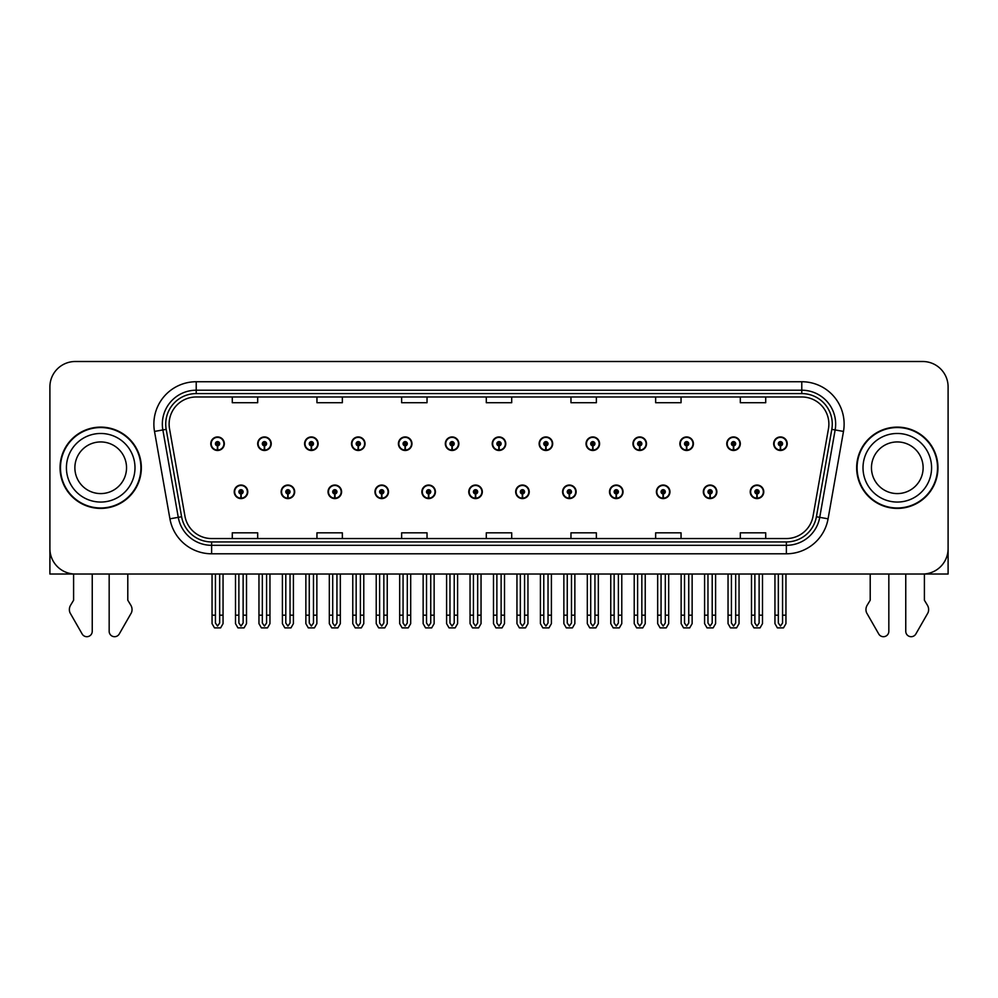 <?xml version="1.0" encoding="UTF-8"?>
<svg xmlns="http://www.w3.org/2000/svg" width="998" height="998" viewBox="0 0 998 998"><rect width="100%" height="100%" fill="white"/><g stroke="black" fill="none" stroke-linecap="round" stroke-linejoin="round"><path stroke-width="1.5" d="M609.491 491.814A6.774 6.774 0 0 0 616.265 498.588A6.774 6.774 0 0 0 623.039 491.814A6.774 6.774 0 0 0 616.265 485.04A6.774 6.774 0 0 0 609.491 491.814M515.679 491.814A6.774 6.774 0 0 0 522.453 498.588A6.774 6.774 0 0 0 529.227 491.814A6.774 6.774 0 0 0 522.453 485.04A6.774 6.774 0 0 0 515.679 491.814M656.41 491.814A6.774 6.774 0 0 0 663.183 498.588A6.774 6.774 0 0 0 669.957 491.814A6.774 6.774 0 0 0 663.183 485.04A6.774 6.774 0 0 0 656.41 491.814M703.316 491.814A6.774 6.774 0 0 0 710.089 498.588A6.774 6.774 0 0 0 716.863 491.814A6.774 6.774 0 0 0 710.089 485.04A6.774 6.774 0 0 0 703.316 491.814M468.773 491.814A6.774 6.774 0 0 0 475.547 498.588A6.774 6.774 0 0 0 482.321 491.814A6.774 6.774 0 0 0 475.547 485.04A6.774 6.774 0 0 0 468.773 491.814M421.867 491.814A6.774 6.774 0 0 0 428.641 498.588A6.774 6.774 0 0 0 435.415 491.814A6.774 6.774 0 0 0 428.641 485.04A6.774 6.774 0 0 0 421.867 491.814M374.961 491.814A6.774 6.774 0 0 0 381.735 498.588A6.774 6.774 0 0 0 388.509 491.814A6.774 6.774 0 0 0 381.735 485.04A6.774 6.774 0 0 0 374.961 491.814M328.043 491.814A6.774 6.774 0 0 0 334.817 498.588A6.774 6.774 0 0 0 341.59 491.814A6.774 6.774 0 0 0 334.817 485.04A6.774 6.774 0 0 0 328.043 491.814M281.137 491.814A6.774 6.774 0 0 0 287.911 498.588A6.774 6.774 0 0 0 294.684 491.814A6.774 6.774 0 0 0 287.911 485.04A6.774 6.774 0 0 0 281.137 491.814M234.231 491.814A6.774 6.774 0 0 0 241.005 498.588A6.774 6.774 0 0 0 247.778 491.814A6.774 6.774 0 0 0 241.005 485.04A6.774 6.774 0 0 0 234.231 491.814M562.585 491.814A6.774 6.774 0 0 0 569.359 498.588A6.774 6.774 0 0 0 576.133 491.814A6.774 6.774 0 0 0 569.359 485.04A6.774 6.774 0 0 0 562.585 491.814M586.038 443.711A6.774 6.774 0 0 0 592.812 450.485A6.774 6.774 0 0 0 599.586 443.711A6.774 6.774 0 0 0 592.812 436.937A6.774 6.774 0 0 0 586.038 443.711M632.957 443.711A6.774 6.774 0 0 0 639.73 450.485A6.774 6.774 0 0 0 646.504 443.711A6.774 6.774 0 0 0 639.73 436.937A6.774 6.774 0 0 0 632.957 443.711M679.863 443.711A6.774 6.774 0 0 0 686.636 450.485A6.774 6.774 0 0 0 693.41 443.711A6.774 6.774 0 0 0 686.636 436.937A6.774 6.774 0 0 0 679.863 443.711M492.226 443.711A6.774 6.774 0 0 0 499 450.485A6.774 6.774 0 0 0 505.774 443.711A6.774 6.774 0 0 0 499 436.937A6.774 6.774 0 0 0 492.226 443.711M726.769 443.711A6.774 6.774 0 0 0 733.542 450.485A6.774 6.774 0 0 0 740.316 443.711A6.774 6.774 0 0 0 733.542 436.937A6.774 6.774 0 0 0 726.769 443.711M445.32 443.711A6.774 6.774 0 0 0 452.094 450.485A6.774 6.774 0 0 0 458.868 443.711A6.774 6.774 0 0 0 452.094 436.937A6.774 6.774 0 0 0 445.32 443.711M398.414 443.711A6.774 6.774 0 0 0 405.188 450.485A6.774 6.774 0 0 0 411.962 443.711A6.774 6.774 0 0 0 405.188 436.937A6.774 6.774 0 0 0 398.414 443.711M351.496 443.711A6.774 6.774 0 0 0 358.27 450.485A6.774 6.774 0 0 0 365.043 443.711A6.774 6.774 0 0 0 358.27 436.937A6.774 6.774 0 0 0 351.496 443.711M304.59 443.711A6.774 6.774 0 0 0 311.364 450.485A6.774 6.774 0 0 0 318.137 443.711A6.774 6.774 0 0 0 311.364 436.937A6.774 6.774 0 0 0 304.59 443.711M257.684 443.711A6.774 6.774 0 0 0 264.458 450.485A6.774 6.774 0 0 0 271.231 443.711A6.774 6.774 0 0 0 264.458 436.937A6.774 6.774 0 0 0 257.684 443.711M210.778 443.711A6.774 6.774 0 0 0 217.552 450.485A6.774 6.774 0 0 0 224.325 443.711A6.774 6.774 0 0 0 217.552 436.937A6.774 6.774 0 0 0 210.778 443.711M539.132 443.711A6.774 6.774 0 0 0 545.906 450.485A6.774 6.774 0 0 0 552.68 443.711A6.774 6.774 0 0 0 545.906 436.937A6.774 6.774 0 0 0 539.132 443.711M750.222 491.814A6.774 6.774 0 0 0 756.995 498.588A6.774 6.774 0 0 0 763.769 491.814A6.774 6.774 0 0 0 756.995 485.04A6.774 6.774 0 0 0 750.222 491.814M773.675 443.711A6.774 6.774 0 0 0 780.448 450.485A6.774 6.774 0 0 0 787.222 443.711A6.774 6.774 0 0 0 780.448 436.937A6.774 6.774 0 0 0 773.675 443.711M49.9 386.9L49.9 574.025L948.1 574.025L948.1 386.9A25.399 25.399 0 0 0 922.701 361.501L75.299 361.501A25.399 25.399 0 0 0 49.9 386.9L49.9 548.626A25.399 25.399 0 0 0 75.299 574.025L922.701 574.025A25.399 25.399 0 0 0 948.1 548.626L948.1 386.9M60.055 467.763A40.644 40.644 0 0 0 100.698 508.406A40.644 40.644 0 0 0 141.342 467.763A40.644 40.644 0 0 0 100.698 427.119A40.644 40.644 0 0 0 60.055 467.763M856.658 467.763A40.644 40.644 0 0 0 897.302 508.406A40.644 40.644 0 0 0 937.945 467.763A40.644 40.644 0 0 0 897.302 427.119A40.644 40.644 0 0 0 856.658 467.763M169.124 424.075A27.096 27.096 0 0 1 196.219 396.979L801.781 396.979A27.096 27.096 0 0 1 828.465 428.778L813.058 516.153A27.096 27.096 0 0 1 786.374 538.546L211.626 538.546A27.096 27.096 0 0 1 184.942 516.153L169.535 428.778A27.096 27.096 0 0 1 169.124 424.075M165.73 424.075A30.476 30.476 0 0 0 166.192 429.365L181.599 516.752A30.476 30.476 0 0 0 211.626 541.939L786.374 541.939A30.476 30.476 0 0 0 816.401 516.752L831.808 429.365A30.476 30.476 0 0 0 801.781 393.586L196.219 393.586A30.476 30.476 0 0 0 165.73 424.075M154.515 431.423A42.34 42.34 0 0 1 196.219 381.735L801.781 381.735A42.34 42.34 0 0 1 843.485 431.423L828.078 518.81A42.34 42.34 0 0 1 786.374 553.79L211.626 553.79A42.34 42.34 0 0 1 169.922 518.81L154.515 431.423L162.861 429.951A33.87 33.87 0 0 1 196.219 390.206L801.781 390.206A33.87 33.87 0 0 1 835.139 429.951L819.732 517.338A33.87 33.87 0 0 1 786.374 545.32L211.626 545.32A33.87 33.87 0 0 1 178.268 517.338L162.861 429.951A33.87 33.87 0 0 1 162.35 424.075M922.701 361.501L75.299 361.501M486.3 396.979L486.3 402.718L511.7 402.718L511.7 396.979M401.633 396.979L401.633 402.718L427.032 402.718L427.032 396.979M316.952 396.979L316.952 402.718L342.351 402.718L342.351 396.979M232.285 396.979L232.285 402.718L257.684 402.718L257.684 396.979M570.968 396.979L570.968 402.718L596.367 402.718L596.367 396.979M655.649 396.979L655.649 402.718L681.048 402.718L681.048 396.979M740.316 396.979L740.316 402.718L765.716 402.718L765.716 396.979M511.7 538.546L511.7 532.82L486.3 532.82L486.3 538.546M427.032 538.546L427.032 532.82L401.633 532.82L401.633 538.546M342.351 538.546L342.351 532.82L316.952 532.82L316.952 538.546M257.684 538.546L257.684 532.82L232.285 532.82L232.285 538.546M596.367 538.546L596.367 532.82L570.968 532.82L570.968 538.546M681.048 538.546L681.048 532.82L655.649 532.82L655.649 538.546M765.716 538.546L765.716 532.82L740.316 532.82L740.316 538.546M759.116 574.025L759.116 623.039L756.995 626.058L754.875 623.039L754.875 615.18L751.494 615.18L751.494 623.65L753.939 627.879L760.052 627.879L762.497 623.65L762.497 574.025M756.908 493.923L756.721 498.152A6.35 6.35 0 0 1 750.646 491.814A6.35 6.35 0 0 1 756.995 485.465A6.35 6.35 0 0 1 763.345 491.814A6.35 6.35 0 0 1 757.27 498.152L757.083 493.923A2.121 2.121 0 0 0 759.116 491.814A2.121 2.121 0 0 0 756.995 489.694A2.121 2.121 0 0 0 754.875 491.814A2.121 2.121 0 0 0 756.908 493.923L756.958 492.65A0.848 0.848 0 0 1 756.147 491.814A0.848 0.848 0 0 1 756.995 490.966A0.848 0.848 0 0 1 757.844 491.814A0.848 0.848 0 0 1 757.033 492.65L757.083 493.923M751.494 574.025L751.494 615.18M754.875 574.025L754.875 615.18M759.116 615.18L762.497 615.18M782.569 574.025L782.569 623.039L780.448 626.058L778.328 623.039L778.328 615.18L774.947 615.18L774.947 623.65L777.392 627.879L783.505 627.879L785.95 623.65L785.95 574.025M780.361 445.832L780.174 450.061A6.35 6.35 0 0 1 774.099 443.711A6.35 6.35 0 0 1 780.448 437.361A6.35 6.35 0 0 1 786.798 443.711A6.35 6.35 0 0 1 780.723 450.061L780.536 445.832A2.121 2.121 0 0 0 782.569 443.711A2.121 2.121 0 0 0 780.448 441.603A2.121 2.121 0 0 0 778.328 443.711A2.121 2.121 0 0 0 780.361 445.832L780.411 444.559A0.848 0.848 0 0 1 779.6 443.711A0.848 0.848 0 0 1 780.448 442.875A0.848 0.848 0 0 1 781.297 443.711A0.848 0.848 0 0 1 780.486 444.559L780.536 445.832M774.947 574.025L774.947 615.18M778.328 574.025L778.328 615.18M782.569 615.18L785.95 615.18M712.198 574.025L712.198 623.039L710.089 626.058L707.969 623.039L707.969 615.18L704.588 615.18L704.588 623.65L707.033 627.879L713.146 627.879L715.591 623.65L715.591 574.025M709.99 493.923L709.815 498.152A6.35 6.35 0 0 1 703.74 491.814A6.35 6.35 0 0 1 710.089 485.465A6.35 6.35 0 0 1 716.439 491.814A6.35 6.35 0 0 1 710.364 498.152L710.177 493.923A2.121 2.121 0 0 0 712.198 491.814A2.121 2.121 0 0 0 710.089 489.694A2.121 2.121 0 0 0 707.969 491.814A2.121 2.121 0 0 0 709.99 493.923L710.052 492.65A0.848 0.848 0 0 1 709.241 491.814A0.848 0.848 0 0 1 710.089 490.966A0.848 0.848 0 0 1 710.938 491.814A0.848 0.848 0 0 1 710.127 492.65L710.177 493.923M704.588 574.025L704.588 615.18M707.969 574.025L707.969 615.18M712.198 615.18L715.591 615.18M665.292 574.025L665.292 623.039L663.183 626.058L661.063 623.039L661.063 615.18L657.67 615.18L657.67 623.65L660.115 627.879L666.24 627.879L668.685 623.65L668.685 574.025M663.084 493.923L662.897 498.152A6.35 6.35 0 0 1 656.834 491.814A6.35 6.35 0 0 1 663.183 485.465A6.35 6.35 0 0 1 669.533 491.814A6.35 6.35 0 0 1 663.458 498.152L663.271 493.923A2.121 2.121 0 0 0 665.292 491.814A2.121 2.121 0 0 0 663.183 489.694A2.121 2.121 0 0 0 661.063 491.814A2.121 2.121 0 0 0 663.084 493.923L663.146 492.65A0.848 0.848 0 0 1 662.335 491.814A0.848 0.848 0 0 1 663.183 490.966A0.848 0.848 0 0 1 664.032 491.814A0.848 0.848 0 0 1 663.221 492.65L663.271 493.923M657.67 574.025L657.67 615.18M661.063 574.025L661.063 615.18M665.292 615.18L668.685 615.18M618.386 574.025L618.386 623.039L616.265 626.058L614.157 623.039L614.157 615.18L610.764 615.18L610.764 623.65L613.209 627.879L619.334 627.879L621.779 623.65L621.779 574.025M616.178 493.923L615.991 498.152A6.35 6.35 0 0 1 609.915 491.814A6.35 6.35 0 0 1 616.265 485.465A6.35 6.35 0 0 1 622.627 491.814A6.35 6.35 0 0 1 616.552 498.152L616.365 493.923A2.121 2.121 0 0 0 618.386 491.814A2.121 2.121 0 0 0 616.265 489.694A2.121 2.121 0 0 0 614.157 491.814A2.121 2.121 0 0 0 616.178 493.923L616.228 492.65A0.848 0.848 0 0 1 615.429 491.814A0.848 0.848 0 0 1 616.265 490.966A0.848 0.848 0 0 1 617.113 491.814A0.848 0.848 0 0 1 616.302 492.65L616.365 493.923M610.764 574.025L610.764 615.18M614.157 574.025L614.157 615.18M618.386 615.18L621.779 615.18M735.663 574.025L735.663 623.039L733.542 626.058L731.422 623.039L731.422 615.18L728.041 615.18L728.041 623.65L730.486 627.879L736.599 627.879L739.044 623.65L739.044 574.025M733.455 445.832L733.268 450.061A6.35 6.35 0 0 1 727.193 443.711A6.35 6.35 0 0 1 733.542 437.361A6.35 6.35 0 0 1 739.892 443.711A6.35 6.35 0 0 1 733.817 450.061L733.63 445.832A2.121 2.121 0 0 0 735.663 443.711A2.121 2.121 0 0 0 733.542 441.603A2.121 2.121 0 0 0 731.422 443.711A2.121 2.121 0 0 0 733.455 445.832L733.505 444.559A0.848 0.848 0 0 1 732.694 443.711A0.848 0.848 0 0 1 733.542 442.875A0.848 0.848 0 0 1 734.391 443.711A0.848 0.848 0 0 1 733.58 444.559L733.63 445.832M728.041 574.025L728.041 615.18M731.422 574.025L731.422 615.18M735.663 615.18L739.044 615.18M688.745 574.025L688.745 623.039L686.636 626.058L684.516 623.039L684.516 615.18L681.135 615.18L681.135 623.65L683.568 627.879L689.693 627.879L692.138 623.65L692.138 574.025M686.537 445.832L686.362 450.061A6.35 6.35 0 0 1 680.287 443.711A6.35 6.35 0 0 1 686.636 437.361A6.35 6.35 0 0 1 692.986 443.711A6.35 6.35 0 0 1 686.911 450.061L686.724 445.832A2.121 2.121 0 0 0 688.745 443.711A2.121 2.121 0 0 0 686.636 441.603A2.121 2.121 0 0 0 684.516 443.711A2.121 2.121 0 0 0 686.537 445.832L686.599 444.559A0.848 0.848 0 0 1 685.788 443.711A0.848 0.848 0 0 1 686.636 442.875A0.848 0.848 0 0 1 687.485 443.711A0.848 0.848 0 0 1 686.674 444.559L686.724 445.832M681.135 574.025L681.135 615.18M684.516 574.025L684.516 615.18M688.745 615.18L692.138 615.18M641.839 574.025L641.839 623.039L639.73 626.058L637.61 623.039L637.61 615.18L634.217 615.18L634.217 623.65L636.662 627.879L642.787 627.879L645.232 623.65L645.232 574.025M639.631 445.832L639.444 450.061A6.35 6.35 0 0 1 633.368 443.711A6.35 6.35 0 0 1 639.73 437.361A6.35 6.35 0 0 1 646.08 443.711A6.35 6.35 0 0 1 640.005 450.061L639.818 445.832A2.121 2.121 0 0 0 641.839 443.711A2.121 2.121 0 0 0 639.73 441.603A2.121 2.121 0 0 0 637.61 443.711A2.121 2.121 0 0 0 639.631 445.832L639.693 444.559A0.848 0.848 0 0 1 638.882 443.711A0.848 0.848 0 0 1 639.73 442.875A0.848 0.848 0 0 1 640.566 443.711A0.848 0.848 0 0 1 639.768 444.559L639.818 445.832M634.217 574.025L634.217 615.18M637.61 574.025L637.61 615.18M641.839 615.18L645.232 615.18M594.933 574.025L594.933 623.039L592.812 626.058L590.704 623.039L590.704 615.18L587.311 615.18L587.311 623.65L589.756 627.879L595.881 627.879L598.326 623.65L598.326 574.025M592.725 445.832L592.538 450.061A6.35 6.35 0 0 1 586.462 443.711A6.35 6.35 0 0 1 592.812 437.361A6.35 6.35 0 0 1 599.162 443.711A6.35 6.35 0 0 1 593.099 450.061L592.912 445.832A2.121 2.121 0 0 0 594.933 443.711A2.121 2.121 0 0 0 592.812 441.603A2.121 2.121 0 0 0 590.704 443.711A2.121 2.121 0 0 0 592.725 445.832L592.775 444.559A0.848 0.848 0 0 1 591.964 443.711A0.848 0.848 0 0 1 592.812 442.875A0.848 0.848 0 0 1 593.66 443.711A0.848 0.848 0 0 1 592.849 444.559L592.912 445.832M587.311 574.025L587.311 615.18M590.704 574.025L590.704 615.18M594.933 615.18L598.326 615.18M73.603 574.025L73.603 600.235L70.596 605.2A8.471 8.471 0 0 0 69.985 612.747L82.148 633.98A5.402 5.402 0 0 0 92.24 631.272L92.24 574.025M109.169 574.025L109.169 631.272A5.402 5.402 0 0 0 119.261 633.98L131.424 612.747A8.471 8.471 0 0 0 130.813 605.2L127.794 600.235L127.794 574.025M870.206 574.025L870.206 600.235L867.187 605.2A8.471 8.471 0 0 0 866.576 612.747L878.739 633.98A5.402 5.402 0 0 0 888.831 631.272L888.831 574.025M905.76 574.025L905.76 631.272A5.402 5.402 0 0 0 915.852 633.98L928.015 612.747A8.471 8.471 0 0 0 927.404 605.2L924.398 600.235L924.398 574.025M126.534 467.763A25.823 25.823 0 0 0 100.698 441.939A25.823 25.823 0 0 0 74.875 467.763A25.823 25.823 0 0 0 100.698 493.586A25.823 25.823 0 0 0 126.534 467.763A25.823 25.823 0 0 1 100.698 493.586A25.823 25.823 0 0 1 74.875 467.763M60.479 467.763A40.219 40.219 0 0 1 100.698 427.543A40.219 40.219 0 0 1 140.918 467.763A40.219 40.219 0 0 1 100.698 507.982A40.219 40.219 0 0 1 60.479 467.763M923.125 467.763A25.823 25.823 0 0 0 897.302 441.939A25.823 25.823 0 0 0 871.466 467.763A25.823 25.823 0 0 0 897.302 493.586A25.823 25.823 0 0 0 923.125 467.763A25.823 25.823 0 0 1 897.302 493.586A25.823 25.823 0 0 1 871.466 467.763M857.082 467.763A40.219 40.219 0 0 1 897.302 427.543A40.219 40.219 0 0 1 937.521 467.763A40.219 40.219 0 0 1 897.302 507.982A40.219 40.219 0 0 1 857.082 467.763M571.48 574.025L571.48 623.039L569.359 626.058L567.251 623.039L567.251 615.18L563.858 615.18L563.858 623.65L566.303 627.879L572.428 627.879L574.86 623.65L574.86 574.025M569.272 493.923L569.085 498.152A6.35 6.35 0 0 1 563.009 491.814A6.35 6.35 0 0 1 569.359 485.465A6.35 6.35 0 0 1 575.709 491.814A6.35 6.35 0 0 1 569.633 498.152L569.459 493.923A2.121 2.121 0 0 0 571.48 491.814A2.121 2.121 0 0 0 569.359 489.694A2.121 2.121 0 0 0 567.251 491.814A2.121 2.121 0 0 0 569.272 493.923L569.322 492.65A0.848 0.848 0 0 1 568.511 491.814A0.848 0.848 0 0 1 569.359 490.966A0.848 0.848 0 0 1 570.207 491.814A0.848 0.848 0 0 1 569.396 492.65L569.459 493.923M563.858 574.025L563.858 615.18M567.251 574.025L567.251 615.18M571.48 615.18L574.86 615.18M524.574 574.025L524.574 623.039L522.453 626.058L520.332 623.039L520.332 615.18L516.952 615.18L516.952 623.65L519.397 627.879L525.509 627.879L527.954 623.65L527.954 574.025M522.366 493.923L522.179 498.152A6.35 6.35 0 0 1 516.103 491.814A6.35 6.35 0 0 1 522.453 485.465A6.35 6.35 0 0 1 528.803 491.814A6.35 6.35 0 0 1 522.727 498.152L522.54 493.923A2.121 2.121 0 0 0 524.574 491.814A2.121 2.121 0 0 0 522.453 489.694A2.121 2.121 0 0 0 520.332 491.814A2.121 2.121 0 0 0 522.366 493.923L522.416 492.65A0.848 0.848 0 0 1 521.605 491.814A0.848 0.848 0 0 1 522.453 490.966A0.848 0.848 0 0 1 523.301 491.814A0.848 0.848 0 0 1 522.49 492.65L522.54 493.923M516.952 574.025L516.952 615.18M520.332 574.025L520.332 615.18M524.574 615.18L527.954 615.18M477.668 574.025L477.668 623.039L475.547 626.058L473.426 623.039L473.426 615.18L470.046 615.18L470.046 623.65L472.491 627.879L478.603 627.879L481.048 623.65L481.048 574.025M475.46 493.923L475.273 498.152A6.35 6.35 0 0 1 469.197 491.814A6.35 6.35 0 0 1 475.547 485.465A6.35 6.35 0 0 1 481.897 491.814A6.35 6.35 0 0 1 475.821 498.152L475.634 493.923A2.121 2.121 0 0 0 477.668 491.814A2.121 2.121 0 0 0 475.547 489.694A2.121 2.121 0 0 0 473.426 491.814A2.121 2.121 0 0 0 475.46 493.923L475.51 492.65A0.848 0.848 0 0 1 474.699 491.814A0.848 0.848 0 0 1 475.547 490.966A0.848 0.848 0 0 1 476.395 491.814A0.848 0.848 0 0 1 475.584 492.65L475.634 493.923M470.046 574.025L470.046 615.18M473.426 574.025L473.426 615.18M477.668 615.18L481.048 615.18M548.027 574.025L548.027 623.039L545.906 626.058L543.785 623.039L543.785 615.18L540.405 615.18L540.405 623.65L542.85 627.879L548.962 627.879L551.407 623.65L551.407 574.025M545.819 445.832L545.632 450.061A6.35 6.35 0 0 1 539.556 443.711A6.35 6.35 0 0 1 545.906 437.361A6.35 6.35 0 0 1 552.256 443.711A6.35 6.35 0 0 1 546.18 450.061L546.006 445.832A2.121 2.121 0 0 0 548.027 443.711A2.121 2.121 0 0 0 545.906 441.603A2.121 2.121 0 0 0 543.785 443.711A2.121 2.121 0 0 0 545.819 445.832L545.869 444.559A0.848 0.848 0 0 1 545.058 443.711A0.848 0.848 0 0 1 545.906 442.875A0.848 0.848 0 0 1 546.754 443.711A0.848 0.848 0 0 1 545.943 444.559L546.006 445.832M540.405 574.025L540.405 615.18M543.785 574.025L543.785 615.18M548.027 615.18L551.407 615.18M501.121 574.025L501.121 623.039L499 626.058L496.879 623.039L496.879 615.18L493.499 615.18L493.499 623.65L495.944 627.879L502.056 627.879L504.501 623.65L504.501 574.025M498.913 445.832L498.726 450.061A6.35 6.35 0 0 1 492.65 443.711A6.35 6.35 0 0 1 499 437.361A6.35 6.35 0 0 1 505.35 443.711A6.35 6.35 0 0 1 499.274 450.061L499.087 445.832A2.121 2.121 0 0 0 501.121 443.711A2.121 2.121 0 0 0 499 441.603A2.121 2.121 0 0 0 496.879 443.711A2.121 2.121 0 0 0 498.913 445.832L498.963 444.559A0.848 0.848 0 0 1 498.152 443.711A0.848 0.848 0 0 1 499 442.875A0.848 0.848 0 0 1 499.848 443.711A0.848 0.848 0 0 1 499.037 444.559L499.087 445.832M493.499 574.025L493.499 615.18M496.879 574.025L496.879 615.18M501.121 615.18L504.501 615.18M454.215 574.025L454.215 623.039L452.094 626.058L449.973 623.039L449.973 615.18L446.593 615.18L446.593 623.65L449.038 627.879L455.15 627.879L457.595 623.65L457.595 574.025M451.994 445.832L451.82 450.061A6.35 6.35 0 0 1 445.744 443.711A6.35 6.35 0 0 1 452.094 437.361A6.35 6.35 0 0 1 458.444 443.711A6.35 6.35 0 0 1 452.368 450.061L452.181 445.832A2.121 2.121 0 0 0 454.215 443.711A2.121 2.121 0 0 0 452.094 441.603A2.121 2.121 0 0 0 449.973 443.711A2.121 2.121 0 0 0 451.994 445.832L452.057 444.559A0.848 0.848 0 0 1 451.246 443.711A0.848 0.848 0 0 1 452.094 442.875A0.848 0.848 0 0 1 452.942 443.711A0.848 0.848 0 0 1 452.131 444.559L452.181 445.832M446.593 574.025L446.593 615.18M449.973 574.025L449.973 615.18M454.215 615.18L457.595 615.18M430.749 574.025L430.749 623.039L428.641 626.058L426.52 623.039L426.52 615.18L423.14 615.18L423.14 623.65L425.572 627.879L431.697 627.879L434.142 623.65L434.142 574.025M428.541 493.923L428.367 498.152A6.35 6.35 0 0 1 422.291 491.814A6.35 6.35 0 0 1 428.641 485.465A6.35 6.35 0 0 1 434.991 491.814A6.35 6.35 0 0 1 428.915 498.152L428.728 493.923A2.121 2.121 0 0 0 430.749 491.814A2.121 2.121 0 0 0 428.641 489.694A2.121 2.121 0 0 0 426.52 491.814A2.121 2.121 0 0 0 428.541 493.923L428.604 492.65A0.848 0.848 0 0 1 427.793 491.814A0.848 0.848 0 0 1 428.641 490.966A0.848 0.848 0 0 1 429.489 491.814A0.848 0.848 0 0 1 428.678 492.65L428.728 493.923M423.14 574.025L423.14 615.18M426.52 574.025L426.52 615.18M430.749 615.18L434.142 615.18M383.843 574.025L383.843 623.039L381.735 626.058L379.614 623.039L379.614 615.18L376.221 615.18L376.221 623.65L378.666 627.879L384.791 627.879L387.236 623.65L387.236 574.025M381.635 493.923L381.448 498.152A6.35 6.35 0 0 1 375.373 491.814A6.35 6.35 0 0 1 381.735 485.465A6.35 6.35 0 0 1 388.085 491.814A6.35 6.35 0 0 1 382.009 498.152L381.822 493.923A2.121 2.121 0 0 0 383.843 491.814A2.121 2.121 0 0 0 381.735 489.694A2.121 2.121 0 0 0 379.614 491.814A2.121 2.121 0 0 0 381.635 493.923L381.698 492.65A0.848 0.848 0 0 1 380.887 491.814A0.848 0.848 0 0 1 381.735 490.966A0.848 0.848 0 0 1 382.571 491.814A0.848 0.848 0 0 1 381.772 492.65L381.822 493.923M376.221 574.025L376.221 615.18M379.614 574.025L379.614 615.18M383.843 615.18L387.236 615.18M336.937 574.025L336.937 623.039L334.817 626.058L332.708 623.039L332.708 615.18L329.315 615.18L329.315 623.65L331.76 627.879L337.885 627.879L340.33 623.65L340.33 574.025M334.729 493.923L334.542 498.152A6.35 6.35 0 0 1 328.467 491.814A6.35 6.35 0 0 1 334.817 485.465A6.35 6.35 0 0 1 341.166 491.814A6.35 6.35 0 0 1 335.103 498.152L334.916 493.923A2.121 2.121 0 0 0 336.937 491.814A2.121 2.121 0 0 0 334.817 489.694A2.121 2.121 0 0 0 332.708 491.814A2.121 2.121 0 0 0 334.729 493.923L334.779 492.65A0.848 0.848 0 0 1 333.968 491.814A0.848 0.848 0 0 1 334.817 490.966A0.848 0.848 0 0 1 335.665 491.814A0.848 0.848 0 0 1 334.854 492.65L334.916 493.923M329.315 574.025L329.315 615.18M332.708 574.025L332.708 615.18M336.937 615.18L340.33 615.18M290.031 574.025L290.031 623.039L287.911 626.058L285.802 623.039L285.802 615.18L282.409 615.18L282.409 623.65L284.854 627.879L290.967 627.879L293.412 623.65L293.412 574.025M287.823 493.923L287.636 498.152A6.35 6.35 0 0 1 281.561 491.814A6.35 6.35 0 0 1 287.911 485.465A6.35 6.35 0 0 1 294.26 491.814A6.35 6.35 0 0 1 288.185 498.152L288.01 493.923A2.121 2.121 0 0 0 290.031 491.814A2.121 2.121 0 0 0 287.911 489.694A2.121 2.121 0 0 0 285.802 491.814A2.121 2.121 0 0 0 287.823 493.923L287.873 492.65A0.848 0.848 0 0 1 287.062 491.814A0.848 0.848 0 0 1 287.911 490.966A0.848 0.848 0 0 1 288.759 491.814A0.848 0.848 0 0 1 287.948 492.65L288.01 493.923M282.409 574.025L282.409 615.18M285.802 574.025L285.802 615.18M290.031 615.18L293.412 615.18M243.125 574.025L243.125 623.039L241.005 626.058L238.884 623.039L238.884 615.18L235.503 615.18L235.503 623.65L237.948 627.879L244.061 627.879L246.506 623.65L246.506 574.025M240.917 493.923L240.73 498.152A6.35 6.35 0 0 1 234.655 491.814A6.35 6.35 0 0 1 241.005 485.465A6.35 6.35 0 0 1 247.354 491.814A6.35 6.35 0 0 1 241.279 498.152L241.092 493.923A2.121 2.121 0 0 0 243.125 491.814A2.121 2.121 0 0 0 241.005 489.694A2.121 2.121 0 0 0 238.884 491.814A2.121 2.121 0 0 0 240.917 493.923L240.967 492.65A0.848 0.848 0 0 1 240.156 491.814A0.848 0.848 0 0 1 241.005 490.966A0.848 0.848 0 0 1 241.853 491.814A0.848 0.848 0 0 1 241.042 492.65L241.092 493.923M235.503 574.025L235.503 615.18M238.884 574.025L238.884 615.18M243.125 615.18L246.506 615.18M407.296 574.025L407.296 623.039L405.188 626.058L403.067 623.039L403.067 615.18L399.674 615.18L399.674 623.65L402.119 627.879L408.244 627.879L410.689 623.65L410.689 574.025M405.088 445.832L404.901 450.061A6.35 6.35 0 0 1 398.838 443.711A6.35 6.35 0 0 1 405.188 437.361A6.35 6.35 0 0 1 411.538 443.711A6.35 6.35 0 0 1 405.462 450.061L405.275 445.832A2.121 2.121 0 0 0 407.296 443.711A2.121 2.121 0 0 0 405.188 441.603A2.121 2.121 0 0 0 403.067 443.711A2.121 2.121 0 0 0 405.088 445.832L405.151 444.559A0.848 0.848 0 0 1 404.34 443.711A0.848 0.848 0 0 1 405.188 442.875A0.848 0.848 0 0 1 406.036 443.711A0.848 0.848 0 0 1 405.225 444.559L405.275 445.832M399.674 574.025L399.674 615.18M403.067 574.025L403.067 615.18M407.296 615.18L410.689 615.18M360.39 574.025L360.39 623.039L358.27 626.058L356.161 623.039L356.161 615.18L352.768 615.18L352.768 623.65L355.213 627.879L361.338 627.879L363.783 623.65L363.783 574.025M358.182 445.832L357.995 450.061A6.35 6.35 0 0 1 351.92 443.711A6.35 6.35 0 0 1 358.27 437.361A6.35 6.35 0 0 1 364.632 443.711A6.35 6.35 0 0 1 358.556 450.061L358.369 445.832A2.121 2.121 0 0 0 360.39 443.711A2.121 2.121 0 0 0 358.27 441.603A2.121 2.121 0 0 0 356.161 443.711A2.121 2.121 0 0 0 358.182 445.832L358.232 444.559A0.848 0.848 0 0 1 357.434 443.711A0.848 0.848 0 0 1 358.27 442.875A0.848 0.848 0 0 1 359.118 443.711A0.848 0.848 0 0 1 358.307 444.559L358.369 445.832M352.768 574.025L352.768 615.18M356.161 574.025L356.161 615.18M360.39 615.18L363.783 615.18M313.484 574.025L313.484 623.039L311.364 626.058L309.255 623.039L309.255 615.18L305.862 615.18L305.862 623.65L308.307 627.879L314.432 627.879L316.865 623.65L316.865 574.025M311.276 445.832L311.089 450.061A6.35 6.35 0 0 1 305.014 443.711A6.35 6.35 0 0 1 311.364 437.361A6.35 6.35 0 0 1 317.713 443.711A6.35 6.35 0 0 1 311.638 450.061L311.463 445.832A2.121 2.121 0 0 0 313.484 443.711A2.121 2.121 0 0 0 311.364 441.603A2.121 2.121 0 0 0 309.255 443.711A2.121 2.121 0 0 0 311.276 445.832L311.326 444.559A0.848 0.848 0 0 1 310.515 443.711A0.848 0.848 0 0 1 311.364 442.875A0.848 0.848 0 0 1 312.212 443.711A0.848 0.848 0 0 1 311.401 444.559L311.463 445.832M305.862 574.025L305.862 615.18M309.255 574.025L309.255 615.18M313.484 615.18L316.865 615.18M266.578 574.025L266.578 623.039L264.458 626.058L262.337 623.039L262.337 615.18L258.956 615.18L258.956 623.65L261.401 627.879L267.514 627.879L269.959 623.65L269.959 574.025M264.37 445.832L264.183 450.061A6.35 6.35 0 0 1 258.108 443.711A6.35 6.35 0 0 1 264.458 437.361A6.35 6.35 0 0 1 270.807 443.711A6.35 6.35 0 0 1 264.732 450.061L264.545 445.832A2.121 2.121 0 0 0 266.578 443.711A2.121 2.121 0 0 0 264.458 441.603A2.121 2.121 0 0 0 262.337 443.711A2.121 2.121 0 0 0 264.37 445.832L264.42 444.559A0.848 0.848 0 0 1 263.609 443.711A0.848 0.848 0 0 1 264.458 442.875A0.848 0.848 0 0 1 265.306 443.711A0.848 0.848 0 0 1 264.495 444.559L264.545 445.832M258.956 574.025L258.956 615.18M262.337 574.025L262.337 615.18M266.578 615.18L269.959 615.18M219.672 574.025L219.672 623.039L217.552 626.058L215.431 623.039L215.431 615.18L212.05 615.18L212.05 623.65L214.495 627.879L220.608 627.879L223.053 623.65L223.053 574.025M217.464 445.832L217.277 450.061A6.35 6.35 0 0 1 211.202 443.711A6.35 6.35 0 0 1 217.552 437.361A6.35 6.35 0 0 1 223.901 443.711A6.35 6.35 0 0 1 217.826 450.061L217.639 445.832A2.121 2.121 0 0 0 219.672 443.711A2.121 2.121 0 0 0 217.552 441.603A2.121 2.121 0 0 0 215.431 443.711A2.121 2.121 0 0 0 217.464 445.832L217.514 444.559A0.848 0.848 0 0 1 216.703 443.711A0.848 0.848 0 0 1 217.552 442.875A0.848 0.848 0 0 1 218.4 443.711A0.848 0.848 0 0 1 217.589 444.559L217.639 445.832M212.05 574.025L212.05 615.18M215.431 574.025L215.431 615.18M219.672 615.18L223.053 615.18M801.781 381.735L801.781 393.586M162.861 429.951L166.192 429.365M211.626 553.79L211.626 541.939M786.374 541.939L786.374 553.79M816.401 516.752L828.078 518.81M169.922 518.81L181.599 516.752M831.808 429.365L843.485 431.423M196.219 381.735L196.219 393.586M756.721 498.152A6.35 6.35 0 0 1 750.646 491.814M780.174 450.061A6.35 6.35 0 0 1 774.099 443.711M709.815 498.152A6.35 6.35 0 0 1 703.74 491.814M662.897 498.152A6.35 6.35 0 0 1 656.834 491.814M615.991 498.152A6.35 6.35 0 0 1 609.915 491.814M733.268 450.061A6.35 6.35 0 0 1 727.193 443.711M686.362 450.061A6.35 6.35 0 0 1 680.287 443.711M639.444 450.061A6.35 6.35 0 0 1 633.368 443.711M592.538 450.061A6.35 6.35 0 0 1 586.462 443.711M66.417 467.763A34.294 34.294 0 0 1 100.698 433.469A34.294 34.294 0 0 1 134.992 467.763A34.294 34.294 0 0 1 100.698 502.056A34.294 34.294 0 0 1 66.417 467.763M863.008 467.763A34.294 34.294 0 0 1 897.302 433.469A34.294 34.294 0 0 1 931.583 467.763A34.294 34.294 0 0 1 897.302 502.056A34.294 34.294 0 0 1 863.008 467.763M569.085 498.152A6.35 6.35 0 0 1 563.009 491.814M522.179 498.152A6.35 6.35 0 0 1 516.103 491.814M475.273 498.152A6.35 6.35 0 0 1 469.197 491.814M545.632 450.061A6.35 6.35 0 0 1 539.556 443.711M498.726 450.061A6.35 6.35 0 0 1 492.65 443.711M451.82 450.061A6.35 6.35 0 0 1 445.744 443.711M428.367 498.152A6.35 6.35 0 0 1 422.291 491.814M381.448 498.152A6.35 6.35 0 0 1 375.373 491.814M334.542 498.152A6.35 6.35 0 0 1 328.467 491.814M287.636 498.152A6.35 6.35 0 0 1 281.561 491.814M240.73 498.152A6.35 6.35 0 0 1 234.655 491.814M404.901 450.061A6.35 6.35 0 0 1 398.838 443.711M357.995 450.061A6.35 6.35 0 0 1 351.92 443.711M311.089 450.061A6.35 6.35 0 0 1 305.014 443.711M264.183 450.061A6.35 6.35 0 0 1 258.108 443.711M217.277 450.061A6.35 6.35 0 0 1 211.202 443.711"/></g></svg>
